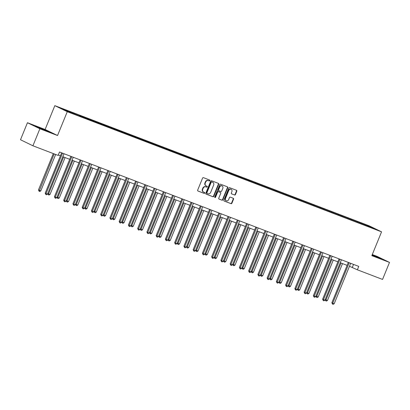 <?xml version="1.0" encoding="UTF-8"?>
<svg xmlns="http://www.w3.org/2000/svg" width="410" height="410" viewBox="0 0 410 410"><rect width="100%" height="100%" fill="white"/><g stroke="black" fill="none" stroke-linecap="round" stroke-linejoin="round"><path stroke-width="0.61" d="M209.823 180.646A0.507 0.436 115.9 0 0 209.607 180.021L203.427 177.658A0.723 0.62 115.9 0 0 202.571 178.104L197.661 190.132A0.723 0.62 115.9 0 0 197.968 191.024L204.154 193.387A0.507 0.436 115.9 0 0 204.534 192.449L203.734 192.141A2.311 1.994 115.9 0 1 203.596 192.085A2.311 1.994 115.9 0 1 202.745 189.292L203.155 188.292A2.311 1.994 115.9 0 1 205.887 186.863L206.686 187.17A0.507 0.436 115.9 0 0 207.07 186.237L206.271 185.93A2.311 1.994 115.9 0 1 206.133 185.868A2.311 1.994 115.9 0 1 205.282 183.08L205.692 182.076A2.311 1.994 115.9 0 1 208.423 180.651L209.223 180.953A0.507 0.436 115.9 0 0 209.823 180.646M206.133 185.868L205.799 185.704A2.311 1.994 115.9 0 1 204.944 182.916L205.354 181.912A2.311 1.994 115.9 0 1 208.09 180.487L208.89 180.795A0.507 0.436 115.9 0 0 209.402 179.944M197.81 190.927L203.816 193.223A0.507 0.436 115.9 0 0 204.329 192.372M203.596 192.085L203.263 191.921A2.311 1.994 115.9 0 1 202.407 189.133L202.817 188.128A2.311 1.994 115.9 0 1 205.553 186.704L206.353 187.006A0.507 0.436 115.9 0 0 206.865 186.155M234.582 195.011A0.723 0.62 115.9 0 0 235.437 194.565L236.811 191.193A0.723 0.62 115.9 0 0 236.503 190.301L229.636 187.677A0.723 0.62 115.9 0 0 228.78 188.123L223.875 200.152A0.723 0.62 115.9 0 0 224.183 201.043L231.05 203.667A0.723 0.62 115.9 0 0 231.901 203.222L233.567 199.142A0.723 0.62 115.9 0 0 233.259 198.255L230.317 197.128A0.723 0.62 115.9 0 0 229.467 197.574L228.642 199.598A1.932 1.666 115.9 0 1 226.238 200.741A1.932 1.666 115.9 0 1 225.526 198.409L228.759 190.491A1.932 1.666 115.9 0 1 231.158 189.348A1.932 1.666 115.9 0 1 231.87 191.68L231.332 192.997A0.723 0.62 115.9 0 0 231.64 193.889L234.243 194.847A0.723 0.62 115.9 0 0 235.099 194.401L236.478 191.029A0.723 0.62 115.9 0 0 236.329 190.235M371.834 255.661L389.5 262.41L382.556 279.43L357.361 269.8L358.75 266.397L59.511 152.013L58.123 155.416L32.928 145.786L39.872 128.766L57.538 135.52L67.266 111.694L381.556 231.834L371.834 255.661M218.714 184.274A0.723 0.62 115.9 0 0 218.407 183.383L211.539 180.759A0.723 0.62 115.9 0 0 210.689 181.205L205.779 193.233A0.723 0.62 115.9 0 0 206.086 194.125L212.954 196.749A0.723 0.62 115.9 0 0 213.81 196.303L218.714 184.274L218.381 184.111A0.723 0.62 115.9 0 0 218.233 183.316M220.59 184.218L227.453 186.842A0.723 0.62 115.9 0 1 227.765 187.734L222.855 199.762A0.723 0.62 115.9 0 1 222 200.208L219.063 199.086A0.723 0.62 115.9 0 1 218.755 198.194L220.744 193.315A0.723 0.62 115.9 0 0 220.436 192.423L218.484 191.68A0.723 0.62 115.9 0 0 217.633 192.126L215.558 197.205A0.507 0.436 115.9 0 1 214.743 196.892L219.734 184.664A0.723 0.62 115.9 0 1 220.59 184.218M67.266 111.694L54.832 105.657L369.128 225.797L381.556 231.834M359.298 222.948L359.529 222.379L69.305 111.438L60.454 108.184L65.559 110.664L79.089 115.958M359.529 222.379L370.835 226.827L375.939 229.308L367.088 226.048L79.192 115.871M357.238 222.159L357.202 221.615M351.549 219.98L351.508 219.437M347.993 218.622L347.952 218.079M342.299 216.449L342.263 215.906M338.742 215.086L338.706 214.543M333.053 212.913L333.017 212.37M329.496 211.555L329.461 211.012M323.803 209.377L323.767 208.833M320.246 208.019L320.21 207.475M314.557 205.84L314.521 205.302M311 204.482L310.964 203.939M305.312 202.309L305.271 201.766M301.755 200.946L301.714 200.403M296.061 198.773L296.025 198.23M292.504 197.415L292.468 196.872M286.815 195.237L286.78 194.694M283.259 193.879L283.223 193.335M277.57 191.701L277.529 191.162M274.013 190.342L273.972 189.799M268.319 188.169L268.284 187.626M264.763 186.806L264.727 186.268M259.074 184.633L259.033 184.09M255.517 183.275L255.476 182.732M249.823 181.097L249.787 180.554M246.266 179.739L246.231 179.196M240.578 177.566L240.542 177.023M237.021 176.203L236.985 175.659M231.332 174.03L231.291 173.486M227.775 172.671L227.734 172.128M222.082 170.493L222.046 169.95M218.525 169.135L218.489 168.592M212.836 166.957L212.8 166.414M209.279 165.599L209.243 165.056M203.585 163.426L203.55 162.883M200.029 162.063L199.993 161.519M194.34 159.89L194.304 159.346M190.783 158.532L190.747 157.988M185.095 156.353L185.053 155.81M181.538 154.995L181.497 154.452M175.844 152.817L175.808 152.279M172.287 151.459L172.251 150.916M166.598 149.286L166.562 148.743M163.042 147.923L163.006 147.385M157.353 145.75L157.312 145.207M153.796 144.392L153.755 143.849M148.102 142.214L148.066 141.67M144.546 140.855L144.51 140.312M138.857 138.677L138.821 138.139M135.3 137.319L135.264 136.776M129.606 135.146L129.57 134.603M126.049 133.783L126.013 133.245M120.361 131.61L120.325 131.067M116.804 130.252L116.768 129.709M111.115 128.074L111.074 127.53M107.558 126.716L107.517 126.172M101.864 124.543L101.829 123.999M98.308 123.179L98.272 122.636M92.619 121.006L92.583 120.463M89.062 119.648L89.026 119.105M83.368 117.47L83.332 116.927M79.812 116.112L79.776 115.569M74.123 113.934L74.087 113.396M70.566 112.576L70.53 112.032M57.538 135.52L45.11 129.483L27.444 122.728L39.872 128.766M27.444 122.728L20.5 139.748L32.928 145.786M389.5 262.41L377.072 256.373L372.29 254.548M45.11 129.483L54.832 105.657M349.479 266.269L357.361 269.8M58.307 154.965L60.454 155.785M62.807 156.687L69.7 159.321M72.052 160.223L78.951 162.857M81.303 163.754L88.196 166.393M90.548 167.29L97.447 169.924M99.799 170.826L106.692 173.461M109.045 174.363L115.938 176.997M118.29 177.894L125.188 180.533M127.541 181.43L134.434 184.064M136.786 184.966L143.679 187.601M146.032 188.498L152.93 191.137M155.282 192.034L162.175 194.668M164.528 195.57L171.426 198.204M173.778 199.106L180.672 201.74M183.024 202.637L189.917 205.277M192.269 206.174L199.168 208.808M201.52 209.71L208.413 212.344M210.766 213.246L217.659 215.88M220.011 216.777L226.909 219.417M229.262 220.313L236.155 222.948M238.507 223.85L245.405 226.484M247.758 227.381L254.651 230.02M257.003 230.917L263.896 233.551M266.249 234.453L273.147 237.088M275.499 237.99L282.393 240.624M284.745 241.521L291.643 244.16M293.996 245.057L300.889 247.691M303.241 248.593L310.134 251.227M312.487 252.129L319.385 254.764M321.737 255.661L328.63 258.3M330.983 259.197L337.876 261.831M340.228 262.733L347.127 265.367M370.491 227.222L370.835 226.827M360.795 223.517L360.759 222.973M353.528 264.399L352.323 267.356M72.626 113.365L72.862 112.796M81.877 116.901L82.108 116.332M91.123 120.432L91.353 119.869M100.373 123.969L100.604 123.4M109.619 127.505L109.849 126.936M118.864 131.041L119.095 130.472M128.115 134.572L128.345 134.008M137.36 138.108L137.591 137.54M146.611 141.645L146.841 141.076M155.856 145.176L156.087 144.612M165.102 148.712L165.333 148.148M174.352 152.248L174.583 151.679M183.598 155.785L183.829 155.216M192.843 159.316L193.079 158.752M202.094 162.852L202.325 162.288M211.34 166.388L211.57 165.819M220.59 169.924L220.821 169.356M229.836 173.456L230.066 172.892M239.081 176.992L239.312 176.423M248.332 180.528L248.562 179.959M257.577 184.064L257.808 183.495M266.823 187.595L267.059 187.032M276.073 191.132L276.304 190.563M285.319 194.668L285.55 194.099M294.57 198.199L294.8 197.635M303.815 201.735L304.046 201.172M313.061 205.272L313.296 204.703M322.311 208.808L322.542 208.239M331.557 212.339L331.787 211.775M340.807 215.875L341.038 215.306M350.053 219.411L350.284 218.843M46.591 131.077L50.44 132.358L46.699 130.539L35.255 126.167L46.591 131.077M371.978 255.307L381.689 258.976L372.183 254.81M205.928 194.027L212.616 196.585A0.723 0.62 115.9 0 0 213.472 196.139L218.381 184.111M211.801 181.943A0.507 0.436 115.9 0 0 211.201 182.25L206.891 192.813A0.507 0.436 115.9 0 0 207.106 193.433L207.952 193.756A2.311 1.994 115.9 0 0 210.689 192.331L213.63 185.115A2.311 1.994 115.9 0 0 212.78 182.322A2.311 1.994 115.9 0 0 212.641 182.26L211.463 181.779A0.507 0.436 115.9 0 0 210.863 182.091L211.201 182.25M207.05 193.407L206.773 193.269A0.507 0.436 115.9 0 1 206.558 192.649L210.863 182.091M212.575 182.23A2.311 1.994 115.9 0 0 212.447 182.158A2.311 1.994 115.9 0 0 212.308 182.101L212.641 182.26M211.463 181.779L212.308 182.101M218.904 198.988L221.666 200.044A0.723 0.62 115.9 0 0 222.517 199.598L227.427 187.57A0.723 0.62 115.9 0 0 227.278 186.775M220.185 192.3A0.723 0.62 115.9 0 0 220.098 192.264L218.151 191.516A0.723 0.62 115.9 0 0 217.295 191.962L215.224 197.041L215.558 197.205M214.784 197.379A0.507 0.436 115.9 0 0 215.224 197.041M222.809 188.251A1.932 1.666 115.9 0 0 222.097 185.92A1.932 1.666 115.9 0 0 219.698 187.062L218.561 189.856A0.723 0.62 115.9 0 0 218.868 190.742L220.816 191.49A0.723 0.62 115.9 0 0 221.672 191.045L222.809 188.251M222.097 185.92L221.764 185.756A1.932 1.666 115.9 0 0 219.36 186.898L219.698 187.062M218.781 190.701L218.53 190.583A0.723 0.62 115.9 0 1 218.222 189.692L219.36 186.898M231.481 193.792L234.243 194.847M231.158 189.348L230.825 189.184A1.932 1.666 115.9 0 0 228.421 190.327L228.759 190.491M226.238 200.741L225.905 200.577A1.932 1.666 115.9 0 1 225.192 198.245L228.421 190.327M224.024 200.946L230.712 203.503A0.723 0.62 115.9 0 0 231.568 203.058L233.228 198.983A0.723 0.62 115.9 0 0 233.08 198.189M53.305 153.576L38.468 189.933L39.309 190.342L40.79 190.906L55.657 154.473M54.176 153.909L39.14 191.275L38.468 189.933M40.79 190.906L39.734 191.501L39.14 191.275M62.474 153.304L61.633 152.894L45.187 193.197L46.028 193.607L62.474 153.304A0.738 0.635 115.9 0 0 62.52 153.161M47.509 194.171L46.453 194.765L45.858 194.535L46.028 193.607L47.509 194.171L63.955 153.868A0.738 0.635 115.9 0 1 64.021 153.74M45.858 194.535L45.187 193.197M46.028 130.851L42.83 129.217L39.509 128.192M36.377 126.71L49.261 131.964M372.121 254.953L380.511 258.587M377.277 257.47L372.085 255.046M63.606 156.994L48.554 193.874L50.04 194.442L65.093 157.558M47.785 193.499L48.554 193.874L48.39 194.806L47.75 193.582M50.04 194.442L48.98 195.037L48.39 194.806M72.857 160.525L57.805 197.41L59.286 197.979L74.338 161.094M57.031 197.036L57.805 197.41L57.636 198.343L56.995 197.118M59.286 197.979L58.23 198.568L57.636 198.343M71.724 156.835L70.884 156.43L54.433 196.733L55.273 197.138L71.724 156.835A0.738 0.635 115.9 0 0 71.765 156.697M56.759 197.707L55.698 198.296L55.104 198.071L55.273 197.138L56.759 197.707L73.206 157.404A0.738 0.635 115.9 0 1 73.272 157.271M55.104 198.071L54.433 196.733M80.97 160.371L80.129 159.967L63.683 200.264L64.524 200.674L80.97 160.371A0.738 0.635 115.9 0 0 81.011 160.233M66.005 201.238L64.949 201.833L64.355 201.607L64.524 200.674L66.005 201.238L82.451 160.94A0.738 0.635 115.9 0 1 82.518 160.807M64.355 201.607L63.683 200.264M82.102 164.061L67.05 200.946L68.531 201.51L83.584 164.63M66.276 200.572L67.05 200.946L66.881 201.879L66.246 200.654M68.531 201.51L67.476 202.104L66.881 201.879M91.353 167.598L76.301 204.482L77.782 205.046L92.834 168.161M75.527 204.103L76.301 204.482L76.132 205.415L75.491 204.19M77.782 205.046L76.721 205.641L76.132 205.415M100.599 171.134L85.546 208.013L87.028 208.582L102.08 171.698M84.773 207.639L85.546 208.013L85.377 208.946L84.737 207.721M87.028 208.582L85.972 209.177L85.377 208.946M90.215 163.908L89.375 163.498L72.929 203.801L73.769 204.211L90.215 163.908A0.738 0.635 115.9 0 0 90.261 163.764M75.25 204.774L74.195 205.369L73.6 205.143L73.769 204.211L75.25 204.774L91.696 164.471A0.738 0.635 115.9 0 1 91.768 164.343M73.6 205.143L72.929 203.801M99.466 167.444L98.625 167.034L82.179 207.337L83.015 207.742L99.466 167.444A0.738 0.635 115.9 0 0 99.507 167.3M84.501 208.311L83.44 208.905L82.851 208.675L83.015 207.742L84.501 208.311L100.947 168.008A0.738 0.635 115.9 0 1 101.014 167.88M82.851 208.675L82.179 207.337M108.711 170.975L107.871 170.57L91.425 210.873L92.265 211.278L108.711 170.975A0.738 0.635 115.9 0 0 108.758 170.837M93.746 211.847L92.691 212.436L92.096 212.211L92.265 211.278L93.746 211.847L110.193 171.544A0.738 0.635 115.9 0 1 110.259 171.411M92.096 212.211L91.425 210.873M109.844 174.665L94.792 211.55L96.273 212.119L111.325 175.234M94.018 211.176L94.792 211.55L94.623 212.482L93.987 211.258M96.273 212.119L95.217 212.708L94.623 212.482M117.957 174.511L117.122 174.101L100.67 214.404L101.511 214.814L117.957 174.511A0.738 0.635 115.9 0 0 118.003 174.373M102.992 215.378L101.936 215.973L101.342 215.747L101.511 214.814L102.992 215.378L119.443 175.08A0.738 0.635 115.9 0 1 119.51 174.947M101.342 215.747L100.67 214.404M119.095 178.201L104.043 215.086L105.524 215.65L120.576 178.77M103.269 214.712L104.043 215.086L103.873 216.019L103.233 214.794M105.524 215.65L104.468 216.244L103.873 216.019M127.208 178.048L126.367 177.638L109.921 217.941L110.761 218.351L127.208 178.048A0.738 0.635 115.9 0 0 127.249 177.904M112.243 218.914L111.182 219.509L110.592 219.283L110.761 218.351L112.243 218.914L128.689 178.611A0.738 0.635 115.9 0 1 128.755 178.483M110.592 219.283L109.921 217.941M128.34 181.738L113.288 218.622L114.769 219.186L129.821 182.301M112.514 218.243L113.288 218.622L113.119 219.555L112.483 218.325M114.769 219.186L113.713 219.78L113.119 219.555M136.453 181.584L135.613 181.174L119.166 221.477L120.007 221.882L136.453 181.584A0.738 0.635 115.9 0 0 136.499 181.44M121.488 222.451L120.432 223.045L119.838 222.814L120.007 221.882L121.488 222.451L137.934 182.148A0.738 0.635 115.9 0 1 138.006 182.014M119.838 222.814L119.166 221.477M137.586 185.274L122.534 222.153L124.02 222.722L139.072 185.838M121.765 221.779L122.534 222.153L122.37 223.086L121.729 221.861M124.02 222.722L122.959 223.317L122.37 223.086M145.704 185.115L144.863 184.71L128.417 225.008L129.252 225.418L145.704 185.115A0.738 0.635 115.9 0 0 145.745 184.977M130.739 225.987L129.678 226.576L129.088 226.351L129.252 225.418L130.739 225.987L147.185 185.684A0.738 0.635 115.9 0 1 147.251 185.551M129.088 226.351L128.417 225.008M146.836 188.805L131.784 225.69L133.265 226.258L148.317 189.374M131.01 225.315L131.784 225.69L131.615 226.622L130.974 225.397M133.265 226.258L132.21 226.848L131.615 226.622M154.949 188.651L154.109 188.241L137.663 228.544L138.503 228.954L154.949 188.651A0.738 0.635 115.9 0 0 154.99 188.513M139.984 229.518L138.928 230.112L138.334 229.887L138.503 228.954L139.984 229.518L156.43 189.22A0.738 0.635 115.9 0 1 156.497 189.087M138.334 229.887L137.663 228.544M156.082 192.341L141.03 229.226L142.511 229.79L157.563 192.905M140.256 228.852L141.03 229.226L140.861 230.159L140.225 228.934M142.511 229.79L141.455 230.384L140.861 230.159M164.195 192.187L163.354 191.777L146.908 232.08L147.749 232.49L164.195 192.187A0.738 0.635 115.9 0 0 164.241 192.044M149.23 233.054L148.174 233.649L147.579 233.423L147.749 232.49L149.23 233.054L165.676 192.751A0.738 0.635 115.9 0 1 165.748 192.623M147.579 233.423L146.908 232.08M165.333 195.877L150.28 232.762L151.761 233.326L166.814 196.441M149.506 232.383L150.28 232.762L150.111 233.69L149.471 232.465M151.761 233.326L150.701 233.92L150.111 233.69M173.445 195.719L172.605 195.314L156.159 235.617L156.999 236.022L173.445 195.719A0.738 0.635 115.9 0 0 173.486 195.58M158.48 236.59L157.419 237.18L156.83 236.954L156.999 236.022L158.48 236.59L174.926 196.287A0.738 0.635 115.9 0 1 174.993 196.154M156.83 236.954L156.159 235.617M174.578 199.409L159.526 236.293L161.007 236.862L176.059 199.977M158.752 235.919L159.526 236.293L159.357 237.226L158.721 236.001M161.007 236.862L159.951 237.451L159.357 237.226M182.691 199.255L181.85 198.85L165.404 239.148L166.245 239.558L182.691 199.255A0.738 0.635 115.9 0 0 182.737 199.116M167.726 240.127L166.67 240.716L166.076 240.491L166.245 239.558L167.726 240.127L184.172 199.824A0.738 0.635 115.9 0 1 184.239 199.69M166.076 240.491L165.404 239.148M183.823 202.945L168.771 239.829L170.258 240.398L185.31 203.514M168.003 239.455L168.771 239.829L168.607 240.762L167.967 239.537M170.258 240.398L169.197 240.988L168.607 240.762M191.936 202.791L191.101 202.381L174.65 242.684L175.49 243.094L191.936 202.791A0.738 0.635 115.9 0 0 191.982 202.648M176.971 243.658L175.916 244.252L175.321 244.027L175.49 243.094L176.971 243.658L193.423 203.355A0.738 0.635 115.9 0 1 193.489 203.227M175.321 244.027L174.65 242.684M193.074 206.481L178.022 243.366L179.503 243.929L194.555 207.045M177.248 242.986L178.022 243.366L177.853 244.298L177.212 243.074M179.503 243.929L178.447 244.524L177.853 244.298M201.187 206.327L200.346 205.917L183.9 246.22L184.741 246.625L201.187 206.327A0.738 0.635 115.9 0 0 201.228 206.184M186.222 247.194L185.161 247.789L184.572 247.558L184.741 246.625L186.222 247.194L202.668 206.891A0.738 0.635 115.9 0 1 202.735 206.763M184.572 247.558L183.9 246.22M202.32 210.017L187.267 246.897L188.749 247.466L203.801 210.581M186.494 246.523L187.267 246.897L187.098 247.83L186.463 246.605M188.749 247.466L187.693 248.06L187.098 247.83M210.433 209.858L209.592 209.454L193.146 249.757L193.986 250.161L210.433 209.858A0.738 0.635 115.9 0 0 210.479 209.72M195.467 250.73L194.412 251.32L193.817 251.094L193.986 250.161L195.467 250.73L211.914 210.427A0.738 0.635 115.9 0 1 211.985 210.294M193.817 251.094L193.146 249.757M211.57 213.548L196.518 250.433L197.999 251.002L213.051 214.117M195.744 250.059L196.518 250.433L196.349 251.366L195.708 250.141M197.999 251.002L196.938 251.591L196.349 251.366M219.683 213.395L218.843 212.99L202.397 253.288L203.232 253.698L219.683 213.395A0.738 0.635 115.9 0 0 219.724 213.256M204.718 254.261L203.657 254.856L203.068 254.63L203.232 253.698L204.718 254.261L221.164 213.964A0.738 0.635 115.9 0 1 221.231 213.83M203.068 254.63L202.397 253.288M220.816 217.085L205.764 253.969L207.245 254.533L222.297 217.654M204.99 253.595L205.764 253.969L205.594 254.902L204.954 253.677M207.245 254.533L206.189 255.128L205.594 254.902M228.929 216.931L228.088 216.521L211.642 256.824L212.482 257.234L228.929 216.931A0.738 0.635 115.9 0 0 228.975 216.787M213.964 257.798L212.908 258.392L212.313 258.167L212.482 257.234L213.964 257.798L230.41 217.495A0.738 0.635 115.9 0 1 230.476 217.367M212.313 258.167L211.642 256.824M230.061 220.621L215.009 257.506L216.49 258.069L231.542 221.185M214.235 257.126L215.009 257.506L214.84 258.438L214.204 257.208M216.49 258.069L215.434 258.664L214.84 258.438M238.174 220.467L237.339 220.057L220.887 260.36L221.728 260.765L238.174 220.467A0.738 0.635 115.9 0 0 238.22 220.324M223.209 261.334L222.153 261.928L221.559 261.698L221.728 260.765L223.209 261.334L239.66 221.031A0.738 0.635 115.9 0 1 239.727 220.898M221.559 261.698L220.887 260.36M239.312 224.157L224.26 261.037L225.741 261.606L240.793 224.721M223.486 260.663L224.26 261.037L224.091 261.969L223.45 260.745M225.741 261.606L224.68 262.2L224.091 261.969M247.425 223.998L246.584 223.593L230.138 263.896L230.979 264.301L247.425 223.998A0.738 0.635 115.9 0 0 247.466 223.86M232.46 264.87L231.399 265.46L230.809 265.234L230.979 264.301L232.46 264.87L248.906 224.567A0.738 0.635 115.9 0 1 248.972 224.434M230.809 265.234L230.138 263.896M248.557 227.688L233.505 264.573L234.986 265.142L250.038 228.257M232.731 264.199L233.505 264.573L233.336 265.506L232.701 264.281M234.986 265.142L233.931 265.731L233.336 265.506M256.67 227.535L255.83 227.125L239.384 267.428L240.224 267.838L256.67 227.535A0.738 0.635 115.9 0 0 256.716 227.396M241.705 268.401L240.649 268.996L240.055 268.77L240.224 267.838L241.705 268.401L258.151 228.103A0.738 0.635 115.9 0 1 258.218 227.97M240.055 268.77L239.384 267.428M257.803 231.225L242.751 268.109L244.237 268.673L259.289 231.793M241.982 267.735L242.751 268.109L242.587 269.042L241.946 267.817M244.237 268.673L243.176 269.267L242.587 269.042M265.921 231.071L265.08 230.661L248.634 270.964L249.47 271.374L265.921 231.071A0.738 0.635 115.9 0 0 265.962 230.927M250.956 271.938L249.895 272.532L249.306 272.307L249.47 271.374L250.956 271.938L267.402 231.635A0.738 0.635 115.9 0 1 267.469 231.506M249.306 272.307L248.634 270.964M267.053 234.761L252.001 271.645L253.482 272.209L268.535 235.325M251.227 271.266L252.001 271.645L251.832 272.578L251.192 271.348M253.482 272.209L252.427 272.804L251.832 272.578M275.166 234.607L274.326 234.197L257.88 274.5L258.72 274.905L275.166 234.607A0.738 0.635 115.9 0 0 275.207 234.464M260.201 275.474L259.146 276.063L258.551 275.838L258.72 274.905L260.201 275.474L276.647 235.171A0.738 0.635 115.9 0 1 276.714 235.038M258.551 275.838L257.88 274.5M276.299 238.292L261.247 275.177L262.728 275.745L277.78 238.861M260.473 274.803L261.247 275.177L261.078 276.109L260.442 274.885M262.728 275.745L261.672 276.335L261.078 276.109M284.412 238.138L283.571 237.733L267.125 278.031L267.966 278.441L284.412 238.138A0.738 0.635 115.9 0 0 284.458 238M269.447 279.01L268.391 279.599L267.797 279.374L267.966 278.441L269.447 279.01L285.893 238.707A0.738 0.635 115.9 0 1 285.965 238.574M267.797 279.374L267.125 278.031M285.55 241.828L270.497 278.713L271.979 279.282L287.031 242.397M269.724 278.339L270.497 278.713L270.328 279.646L269.688 278.421M271.979 279.282L270.918 279.871L270.328 279.646M293.662 241.674L292.822 241.264L276.376 281.567L277.216 281.978L293.662 241.674A0.738 0.635 115.9 0 0 293.704 241.536M278.697 282.541L277.637 283.136L277.047 282.91L277.216 281.978L278.697 282.541L295.144 242.238A0.738 0.635 115.9 0 1 295.21 242.11M277.047 282.91L276.376 281.567M294.795 245.364L279.743 282.249L281.224 282.813L296.276 245.928M278.969 281.87L279.743 282.249L279.574 283.182L278.938 281.957M281.224 282.813L280.168 283.407L279.574 283.182M302.908 245.211L302.067 244.801L285.621 285.104L286.462 285.509L302.908 245.211A0.738 0.635 115.9 0 0 302.954 245.067M287.943 286.077L286.887 286.672L286.293 286.441L286.462 285.509L287.943 286.077L304.389 245.774A0.738 0.635 115.9 0 1 304.456 245.646M286.293 286.441L285.621 285.104M304.041 248.901L288.988 285.78L290.475 286.349L305.527 249.464M288.215 285.406L288.988 285.78L288.824 286.713L288.184 285.488M290.475 286.349L289.414 286.944L288.824 286.713M312.154 248.742L311.318 248.337L294.867 288.64L295.707 289.045L312.154 248.742A0.738 0.635 115.9 0 0 312.2 248.603M297.188 289.614L296.133 290.203L295.538 289.978L295.707 289.045L297.188 289.614L313.64 249.311A0.738 0.635 115.9 0 1 313.706 249.177M295.538 289.978L294.867 288.64M313.291 252.432L298.239 289.316L299.72 289.885L314.772 253.001M297.465 288.942L298.239 289.316L298.07 290.249L297.429 289.024M299.72 289.885L298.664 290.475L298.07 290.249M321.404 252.278L320.564 251.873L304.117 292.171L304.958 292.581L321.404 252.278A0.738 0.635 115.9 0 0 321.445 252.14M306.439 293.145L305.378 293.739L304.789 293.514L304.958 292.581L306.439 293.145L322.885 252.847A0.738 0.635 115.9 0 1 322.952 252.714M304.789 293.514L304.117 292.171M322.537 255.968L307.485 292.853L308.966 293.416L324.018 256.537M306.711 292.479L307.485 292.853L307.315 293.785L306.68 292.561M308.966 293.416L307.91 294.011L307.315 293.785M330.65 255.814L329.809 255.404L313.363 295.707L314.204 296.117L330.65 255.814A0.738 0.635 115.9 0 0 330.696 255.671M315.685 296.681L314.629 297.276L314.034 297.05L314.204 296.117L315.685 296.681L332.131 256.378A0.738 0.635 115.9 0 1 332.202 256.25M314.034 297.05L313.363 295.707M331.787 259.504L316.735 296.389L318.216 296.953L333.268 260.068M315.961 296.01L316.735 296.389L316.566 297.322L315.925 296.097M318.216 296.953L317.155 297.547L316.566 297.322M339.9 259.351L339.06 258.941L322.614 299.244L323.449 299.648L339.9 259.351A0.738 0.635 115.9 0 0 339.941 259.207M324.935 300.217L323.874 300.812L323.285 300.581L323.449 299.648L324.935 300.217L341.381 259.914A0.738 0.635 115.9 0 1 341.448 259.786M323.285 300.581L322.614 299.244M341.033 263.041L325.981 299.92L327.462 300.489L342.514 263.604M325.207 299.546L325.981 299.92L325.812 300.853L325.171 299.628M327.462 300.489L326.406 301.083L325.812 300.853M349.146 262.882L348.305 262.477L331.859 302.78L332.7 303.185L349.146 262.882A0.738 0.635 115.9 0 0 349.187 262.743M334.181 303.754L333.125 304.343L332.53 304.117L332.7 303.185L334.181 303.754L350.627 263.451A0.738 0.635 115.9 0 1 350.693 263.317M332.53 304.117L331.859 302.78M208.09 180.487L208.423 180.651M205.354 181.912L205.692 182.076M204.944 182.916L205.282 183.08M206.353 187.006L206.686 187.17M205.553 186.704L205.887 186.863M202.817 188.128L203.155 188.292M202.407 189.133L202.745 189.292M203.816 193.223L204.154 193.387M208.89 180.795L209.223 180.953M213.472 196.139L213.81 196.303M212.616 196.585L212.954 196.749M206.558 192.649L206.891 192.813M227.427 187.57L227.765 187.734M222.517 199.598L222.855 199.762M221.666 200.044L222 200.208M220.098 192.264L220.436 192.423M218.151 191.516L218.484 191.68M217.295 191.962L217.633 192.126M218.222 189.692L218.561 189.856M225.192 198.245L225.526 198.409M233.228 198.983L233.567 199.142M231.568 203.058L231.901 203.222M230.712 203.503L231.05 203.667M236.478 191.029L236.811 191.193M235.099 194.401L235.437 194.565M206.742 193.259L207.081 193.423M212.447 182.158L212.78 182.322M220.144 192.28L220.477 192.444M218.489 190.563L218.822 190.727"/></g></svg>
